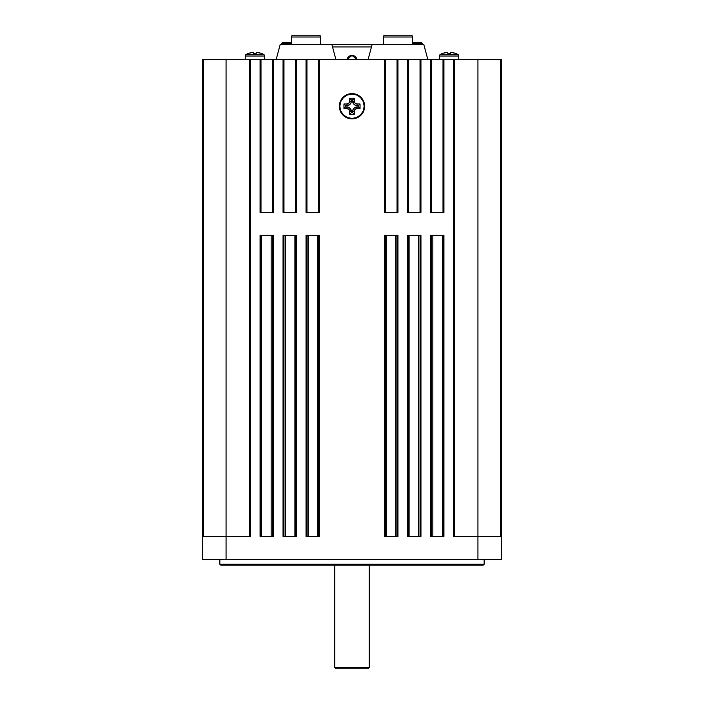 <?xml version="1.0" encoding="UTF-8"?>
<svg xmlns="http://www.w3.org/2000/svg" width="704" height="704" viewBox="0 0 704 704"><rect width="100%" height="100%" fill="white"/><g stroke="black" fill="none" stroke-linecap="round" stroke-linejoin="round"><path stroke-width="1.06" d="M341.493 99.238L343.059 97.319L340.322 101.42L339.601 103.796L339.363 106.26L339.821 106.26A12.179 12.179 0 0 0 352 118.439A12.179 12.179 0 0 0 364.179 106.26A12.179 12.179 0 0 0 352 94.081A12.179 12.179 0 0 0 339.821 106.26L339.363 106.26A12.637 12.637 0 0 1 352 93.623A12.637 12.637 0 0 1 364.637 106.26L364.179 106.26L364.637 106.26L364.399 103.796L362.507 99.238L359.022 95.753L354.464 93.861L356.84 94.582M455.242 53.337L455.268 53.293A18.269 18.269 0 0 1 457.758 54.402L440.387 54.402A1.839 1.839 0 0 0 439.419 56.021L458.726 56.021A1.839 1.839 0 0 0 457.758 54.402A18.269 18.269 0 0 0 455.268 53.293L450.886 52.386L450.428 53.337L447.718 53.337L447.26 52.386L442.878 53.293A18.269 18.269 0 0 0 440.387 54.402L457.758 54.402A1.839 1.839 0 0 1 458.726 56.021L439.419 56.021L439.419 59.558L439.419 56.021A1.839 1.839 0 0 1 440.387 54.402A18.269 18.269 0 0 1 442.878 53.293L442.895 53.337A18.005 17.389 180 0 1 446.776 52.422L447.418 52.395M458.726 59.558L458.726 56.021L458.726 59.558M256.529 52.422L256.282 53.337A18.207 17.582 180 0 0 253.572 53.337L256.282 53.337L254.927 53.293L256.282 53.337L256.529 52.422L257.224 52.422A18.005 17.389 180 0 1 261.105 53.337L261.122 53.293A18.269 18.269 0 0 1 263.613 54.402L246.242 54.402A1.839 1.839 0 0 0 245.274 56.021L264.581 56.021A1.839 1.839 0 0 0 263.613 54.402A18.269 18.269 0 0 0 261.122 53.293L256.74 52.386L256.282 53.337L253.572 53.337L253.114 52.386L248.732 53.293A18.269 18.269 0 0 0 246.242 54.402L263.613 54.402A1.839 1.839 0 0 1 264.581 56.021L245.274 56.021L245.274 59.558L245.274 56.021A1.839 1.839 0 0 1 246.242 54.402A18.269 18.269 0 0 1 248.732 53.293L248.741 53.337A18.005 17.389 180 0 1 252.63 52.422L253.264 52.395M264.581 59.558L264.581 56.021L264.581 59.558M449.073 53.293L450.428 53.337L449.073 53.293L450.428 53.337L450.886 52.386L451.37 52.422L450.674 52.422L450.428 53.337A18.207 17.582 180 0 0 447.718 53.337L449.073 53.293M451.106 52.395L451.37 52.422A18.005 17.389 180 0 1 455.259 53.337M383.302 37.013L412.623 37.013A1.813 1.813 0 0 0 410.81 35.2L385.114 35.2A1.813 1.813 0 0 0 383.302 37.013A1.813 1.813 0 0 1 385.114 35.2L410.81 35.2A1.813 1.813 0 0 1 412.623 37.013L383.302 37.013L383.302 44.396L383.302 37.013M412.623 44.396L412.623 37.013L412.623 44.396M368.086 59.558L372.152 44.396L368.086 59.558M423.773 44.396L427.838 59.558L423.773 44.396L372.152 44.396L423.773 44.396M291.377 37.013L320.698 37.013A1.813 1.813 0 0 0 318.886 35.2L293.19 35.2A1.813 1.813 0 0 0 291.377 37.013A1.813 1.813 0 0 1 293.19 35.2L318.886 35.2A1.813 1.813 0 0 1 320.698 37.013L291.377 37.013L291.377 44.396L291.377 37.013M320.698 44.396L320.698 37.013L320.698 44.396M276.162 59.558L280.227 44.396L276.162 59.558M331.848 44.396L335.914 59.558L331.848 44.396L280.227 44.396L331.848 44.396M352 55.422A5.148 5.148 0 0 0 346.949 59.558L352 55.422L357.051 59.558A5.148 5.148 0 0 0 352 55.422M334.778 667.418L336.16 668.8L367.84 668.8L369.222 667.418L334.778 667.418L369.222 667.418L369.222 565.154L369.222 667.418L367.84 668.8L336.16 668.8L334.778 667.418L334.778 565.154L334.778 667.418M219.859 564.238L220.774 565.154L483.226 565.154L484.141 564.238L219.859 564.238L484.141 564.238L484.141 559.407L484.141 564.238L483.226 565.154L220.774 565.154L219.859 564.238L219.859 559.407L219.859 564.238M249.506 59.558L249.506 536.43L249.506 59.558L226.063 59.558L226.063 536.43L226.063 59.558L203.535 59.558L203.535 536.43L203.535 59.558L202.62 59.558L247.72 59.558M273.046 212.388L273.398 59.558L260.99 59.558L260.99 212.388L260.99 59.558L250.422 59.558L250.422 536.43L226.063 536.43L226.063 559.407L477.937 559.407L202.62 559.407L202.62 536.43L226.063 536.43L202.62 536.43L202.62 59.558L202.62 559.407L226.063 559.407L226.063 536.43L250.422 536.43L250.422 59.558L501.38 59.558L500.465 59.558L500.465 536.43L500.465 59.558L477.937 59.558L477.937 536.43L477.937 59.558L456.28 59.558M260.066 212.388L260.066 59.558L260.066 212.388L273.398 212.388L260.418 212.388M296.032 212.388L283.404 212.388M319.009 212.388L306.39 212.388M397.61 212.388L384.991 212.388M420.596 212.388L407.968 212.388M443.582 212.388L430.954 212.388M477.937 559.407L501.38 559.407L501.38 59.558L501.38 536.43L477.937 536.43L477.937 559.407L501.38 559.407L501.38 536.43L477.937 536.43L477.937 559.407M443.582 235.365L430.954 235.365M420.596 235.365L407.968 235.365M397.61 235.365L384.991 235.365M319.009 235.365L306.39 235.365M296.032 235.365L283.404 235.365M273.046 235.365L260.418 235.365M343.059 97.319L347.16 94.582L349.536 93.861L354.464 93.861L349.536 93.861L347.16 94.582L343.059 97.319M363.678 111.1L362.507 113.282L364.399 108.724L364.637 106.26A12.637 12.637 0 0 1 352 118.897A12.637 12.637 0 0 1 339.363 106.26L339.601 108.724L341.493 113.282L340.322 111.1M360.941 115.201L356.84 117.938L360.941 115.201L362.507 113.282M454.494 59.558L454.494 536.43L454.494 59.558L453.578 59.558L453.578 536.43L477.937 536.43L453.578 536.43L453.578 59.558L443.01 59.558L443.01 212.388L443.01 59.558L430.602 59.558L430.602 212.388L443.934 212.388L443.934 59.558L443.934 212.388M273.398 212.388L273.398 59.558L283.052 59.558L283.052 212.388L296.384 212.388L296.384 59.558L306.038 59.558L306.038 212.388L319.361 212.388L319.361 59.558L384.639 59.558L384.639 212.388L397.962 212.388L397.962 59.558L407.616 59.558L407.616 212.388L420.948 212.388L420.948 59.558L430.602 59.558L430.602 212.388M341.493 113.282L344.978 116.767L349.536 118.659L354.464 118.659L356.84 117.938M273.398 235.365L260.066 235.365L260.066 536.43L273.398 536.43L273.398 235.365L273.046 536.43M296.384 235.365L283.052 235.365L283.052 536.43L296.384 536.43L296.384 235.365L296.032 536.43M319.361 235.365L306.038 235.365L306.038 536.43L319.361 536.43L319.361 235.365L319.009 536.43M397.962 235.365L384.639 235.365L384.639 536.43L397.962 536.43L397.962 235.365L397.61 536.43M420.948 235.365L407.616 235.365L407.616 536.43L420.948 536.43L420.948 235.365L420.596 536.43M430.602 235.365L430.602 536.43L443.934 536.43L443.934 235.365L430.602 235.365L430.602 536.43L443.934 536.43L443.934 235.365M443.01 235.365L443.01 536.43L443.01 235.365M442.446 536.43L442.446 235.365L442.446 536.43M432.846 235.365L432.846 536.43L432.846 235.365M431.517 536.43L431.517 235.365L431.517 536.43M420.033 235.365L420.033 536.43L420.033 235.365M418.695 536.43L418.695 235.365L418.695 536.43M409.103 235.365L409.103 536.43L409.103 235.365M408.54 536.43L408.54 235.365L408.54 536.43M407.616 235.365L407.616 536.43L420.948 536.43M397.047 235.365L397.047 536.43L397.047 235.365M395.859 536.43L395.859 235.365L395.859 536.43M386.267 235.365L386.267 536.43L386.267 235.365M385.554 536.43L385.554 235.365L385.554 536.43M384.639 235.365L384.639 536.43L397.962 536.43M318.446 235.365L318.446 536.43L318.446 235.365M317.733 536.43L317.733 235.365L317.733 536.43M308.141 235.365L308.141 536.43L308.141 235.365M306.953 536.43L306.953 235.365L306.953 536.43M306.038 235.365L306.038 536.43L319.361 536.43M295.46 235.365L295.46 536.43L295.46 235.365M294.897 536.43L294.897 235.365L294.897 536.43M285.305 235.365L285.305 536.43L285.305 235.365M283.967 536.43L283.967 235.365L283.967 536.43M283.052 235.365L283.052 536.43L296.384 536.43M272.483 235.365L272.483 536.43L272.483 235.365M271.154 536.43L271.154 235.365L271.154 536.43M261.554 235.365L261.554 536.43L261.554 235.365M260.99 536.43L260.99 235.365L260.99 536.43M260.066 235.365L260.066 536.43L273.398 536.43M272.483 59.558L272.483 212.388L272.483 59.558M296.384 212.388L296.384 59.558L283.967 59.558L283.967 212.388L283.967 59.558L283.052 59.558L283.052 212.388M295.46 59.558L295.46 212.388L295.46 59.558M319.361 212.388L319.361 59.558L306.953 59.558L306.953 212.388L306.953 59.558L306.038 59.558L306.038 212.388M318.446 59.558L318.446 212.388L318.446 59.558M397.962 212.388L397.962 59.558L385.554 59.558L385.554 212.388L385.554 59.558L384.639 59.558L384.639 212.388M397.047 59.558L397.047 212.388L397.047 59.558M420.948 212.388L420.948 59.558L408.54 59.558L408.54 212.388L408.54 59.558L407.616 59.558L407.616 212.388M420.033 59.558L420.033 212.388L420.033 59.558M431.517 212.388L431.517 59.558L431.517 212.388M332.526 46.922L371.474 46.922L332.526 46.922M331.91 44.625L372.09 44.625L331.91 44.625M412.623 42.742L421.643 42.742L418.202 42.742L418.528 44.396L418.528 43.199L422.171 43.199L422.171 44.396L421.643 42.742L422.171 43.199L412.623 42.742M412.623 43.199L418.528 43.199L412.623 43.199M282.304 42.742L291.377 42.742L287.839 42.742L287.628 44.396L287.628 43.199L291.377 43.199L282.304 42.742L281.776 43.199L287.628 43.199L281.776 43.199L281.776 44.396L282.304 42.742M331.901 44.581L372.099 44.581L331.901 44.581M252.894 52.395L253.572 53.337L253.326 52.422L252.63 52.422M447.04 52.395L447.718 53.337L447.471 52.422L446.776 52.422M339.821 106.26L340.745 110.924L343.385 114.875L347.336 117.515L352 118.439L356.664 117.515L360.615 114.875L363.255 110.924L364.179 106.26L363.255 101.596L360.615 97.645L356.664 95.005L352 94.081L347.336 95.005L343.385 97.645L340.745 101.596L339.821 106.26M360.043 103.963L360.043 108.557L357.06 108.557L355.106 109.366L354.297 111.311L354.297 114.303L349.703 114.303L349.703 111.311L348.894 109.366L346.94 108.557L343.957 108.557L343.957 103.963L346.94 103.963L348.894 103.154L349.703 101.2L349.703 98.217L354.297 98.217L354.297 101.2L355.106 103.154L357.06 103.963L360.043 103.963L360.043 108.557L358.424 106.938L358.424 105.582L360.043 103.963L358.424 105.582L357.06 105.582L357.06 103.963A2.754 2.754 0 0 1 354.297 101.2L352.678 101.2L352.678 99.836L351.322 99.836L351.322 101.2L349.703 101.2A2.754 2.754 0 0 1 346.94 103.963L346.94 105.582L345.576 105.582L345.576 106.938L346.94 106.938L346.94 108.557A2.754 2.754 0 0 1 349.703 111.311L351.322 111.311L351.322 112.684L352.678 112.684L352.678 111.311L354.297 111.311A2.754 2.754 0 0 1 357.06 108.557L357.06 106.938L358.424 106.938L360.043 108.557L357.06 108.557L357.06 106.938A4.382 4.382 0 0 0 352.678 111.311L354.297 111.311L354.297 114.303L352.678 112.684L354.297 114.303L349.703 114.303L351.322 112.684L349.703 114.303L349.703 111.311L351.322 111.311A4.382 4.382 0 0 0 346.94 106.938L346.94 108.557L343.957 108.557L345.576 106.938L343.957 108.557L343.957 103.963L345.576 105.582L343.957 103.963L346.94 103.963L346.94 105.582A4.382 4.382 0 0 0 351.322 101.2L349.703 101.2L349.703 98.217L351.322 99.836L349.703 98.217L354.297 98.217L352.678 99.836L354.297 98.217L354.297 101.2L352.678 101.2A4.382 4.382 0 0 0 357.06 105.582L357.06 103.963L360.043 103.963M358.424 106.938L354.622 107.677L353.012 109.639L352.678 112.684L351.322 112.684L350.583 108.882L348.621 107.272L345.576 106.938L345.576 105.582L349.378 104.843L350.988 102.881L351.322 99.836L352.678 99.836L353.417 103.638L355.379 105.248L358.424 105.582L358.424 106.938M362.129 113.027L360.615 114.875M345.233 116.389L343.385 114.875M341.871 99.493L343.385 97.645M358.767 96.131L360.615 97.645M354.508 110.255L355.106 109.366M356.004 103.752L355.106 103.154M349.492 102.256L348.894 103.154M346.94 106.938L348.621 107.272L350.583 108.882M350.988 109.639L351.322 111.311M352.678 111.311L353.417 108.882L354.622 107.677M355.379 107.272L357.06 106.938M357.06 105.582L355.379 105.248L353.417 103.638M353.012 102.881L352.678 101.2M351.322 101.2L350.988 102.881L349.378 104.843M348.621 105.248L346.94 105.582"/></g></svg>
